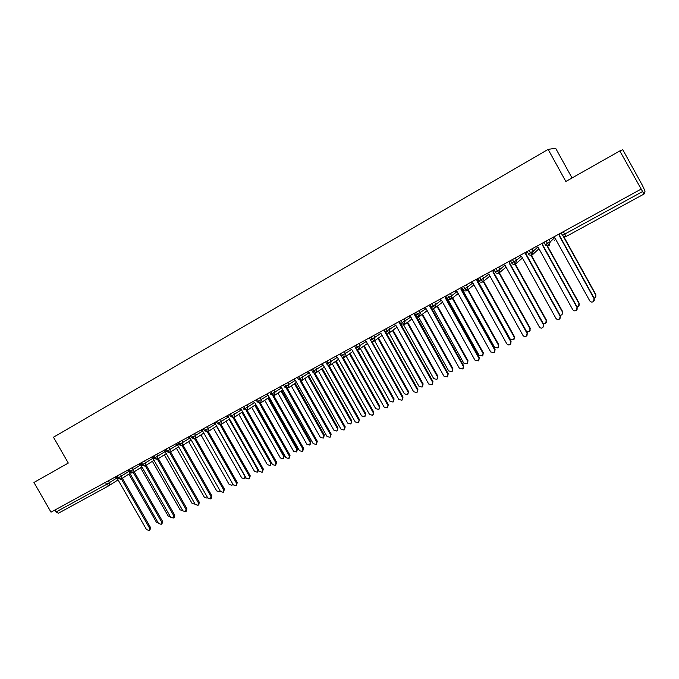 <?xml version="1.0" encoding="UTF-8"?>
<svg xmlns="http://www.w3.org/2000/svg" width="679" height="679" viewBox="0 0 679 679"><rect width="100%" height="100%" fill="white"/><g stroke="black" fill="none" stroke-linecap="round" stroke-linejoin="round"><path stroke-width="1.02" d="M622.787 149.694L642.47 185.494L645.05 191.13L644.074 193.999L566.328 236.377L564.682 234.119L642.589 191.563L619.817 150.933L622.787 149.694M572.041 177.966L555.651 148.26L548.131 149.38L53.471 437.225L68.282 463.053L33.95 482.48L51.018 512.161L640.874 189.237M642.589 191.563L644.065 193.999L566.32 236.385C564.767 237.039 563.494 236.657 562.501 235.24L561.058 232.931M108.835 485.748L58.369 513.256L56.017 511.991L54.897 510.039M548.131 149.38L565.845 181.471L619.817 150.933M548.963 239.551L550.253 241.877L549.073 245.781L546.06 241.138M554.429 237.888L550.253 241.877L545.373 244.601C545.695 245.798 546.926 246.197 549.065 245.79L545.245 244.652M532.005 248.837L533.287 251.145L532.124 255.024L529.102 250.424M515.268 258.003L516.541 260.295L515.395 264.139L512.348 259.599M526.531 331.471L529.476 331.598L530.053 328.814L499.048 273.043L495.814 268.646M482.421 275.98L483.686 278.246L482.591 282.023L479.493 277.584M488.761 274.155L483.686 278.246L479.009 280.86C479.408 282.057 480.596 282.439 482.582 282.023L482.744 281.929M466.303 284.807L467.559 287.056L466.49 290.799L463.375 286.411M472.822 282.931L467.559 287.056L462.934 289.644C463.333 290.824 464.512 291.215 466.481 290.799L466.643 290.705M450.398 293.515L451.645 295.755L450.593 299.464L447.453 295.127M461.567 287.395L460.999 289.441L494.719 349.923L494.142 352.732L490.739 351.977L457.06 291.588L451.645 295.755L447.062 298.319C447.469 299.49 448.641 299.88 450.584 299.464L450.746 299.371M434.679 302.121L435.918 304.345L434.883 308.028L431.734 303.734M419.155 310.617L420.394 312.824L419.384 316.473L416.21 312.23M403.827 319.011L405.057 321.209L404.064 324.825L400.873 320.624M410.829 317.008L400.61 323.696C401.043 324.859 402.189 325.233 404.047 324.834L404.2 324.74M388.685 327.303L389.907 329.485L388.957 333.058L385.723 328.916M373.722 335.494L374.935 337.658L374.01 341.206L370.759 337.115M358.936 343.582L360.15 345.738L359.216 349.269L355.974 345.204M344.338 351.578L345.535 353.717L344.626 357.222L342.615 355.423L341.367 353.207M329.901 359.48L331.097 361.61L330.206 365.081L328.178 363.316L326.93 361.109M337.37 357.298L326.845 363.995C327.261 365.09 328.373 365.455 330.189 365.09L330.334 365.005M315.642 367.288L316.83 369.401L316.083 372.779L313.91 371.107L312.671 368.918M323.196 365.064L312.612 371.778C313.044 372.873 314.148 373.229 315.939 372.856L316.083 372.779M301.552 375.003L302.732 377.108L301.909 380.503L299.804 378.814L298.573 376.633M309.183 372.746L298.548 379.459L301.994 380.452M287.624 382.625L288.804 384.713L287.938 388.125L285.867 386.427L284.645 384.255M273.858 390.162L275.029 392.241L274.206 395.611L272.092 393.947L270.879 391.791M281.641 387.828L270.904 394.558L274.316 395.543M260.244 397.614L261.415 399.676L260.609 403.02L258.478 401.391L257.265 399.244M246.8 404.981L247.954 407.027L247.139 410.362L245.026 408.741L243.812 406.611M233.5 412.263L234.654 414.3L233.916 417.568L231.717 416.006L230.521 413.893M220.352 419.461L221.498 421.481L220.777 424.731L218.562 423.195L217.373 421.09M207.35 426.573L208.495 428.585L207.791 431.81L205.559 430.299L204.371 428.203M215.472 424.061L204.523 430.826L207.859 431.768M194.5 433.609L195.637 435.612L195.017 438.77L192.7 437.318L191.52 435.239M181.794 440.569L182.923 442.555L182.21 445.755L179.986 444.27L178.806 442.199M169.224 447.453L170.353 449.43L169.691 452.579L167.407 451.136L166.236 449.082M169.86 452.469L178.628 446.79L169.92 452.426M156.79 454.251L157.918 456.22L157.231 459.369L154.973 457.926L153.81 455.889M151.052 457.4L152.724 458.002L182.906 510.871L185.588 511.72L185.987 509.284L157.435 459.242L166.253 453.555L157.494 459.199M144.5 460.982L145.62 462.942L144.941 466.066L142.675 464.648L141.521 462.62M145.145 465.947L154.006 460.252L145.204 465.904M132.337 467.644L133.449 469.588L132.753 472.711L130.512 471.294L129.358 469.274M132.982 472.567L141.894 466.863L133.042 472.533M120.31 474.222L121.422 476.157L120.735 479.264L118.486 477.863L117.331 475.86M129.918 473.407L121.015 479.085M552.825 237.438L554.989 238.04L589.762 300.856C590.764 302.197 591.995 302.427 593.454 301.544L594.21 298.285L594.227 300.432M560.082 233.466L559.462 235.503L594.21 298.285M559.895 233.568L559.241 235.723L594.057 298.641M594.142 298.174L595.076 297.708L595.814 294.533L595.831 296.63M595.67 294.873L563.078 235.961M595.814 294.533L563.638 236.36M536.003 246.647L538.15 247.249L572.736 309.649C573.721 310.974 574.935 311.211 576.369 310.354L577.158 307.086L577.099 309.369M543.208 242.7L542.606 244.72L577.158 307.086M542.979 242.827L542.343 244.958L576.972 307.46M519.393 255.737L521.523 256.348L555.914 318.332C556.89 319.639 558.087 319.877 559.513 319.045L560.328 315.777L560.2 318.162M526.548 251.824L525.953 253.827L560.328 315.777M526.284 251.968L525.656 254.082L560.099 316.168M502.995 264.717L505.1 265.328L539.313 326.896C540.28 328.195 541.46 328.441 542.861 327.626L543.701 324.358L543.514 326.82M510.099 260.829L509.513 262.815L543.701 324.358M509.802 260.991L509.191 263.087L543.446 324.766M486.801 273.586L488.888 274.189L522.923 335.367C523.874 336.648 525.037 336.894 526.412 336.097L527.286 332.837L527.04 335.358M493.854 269.724L493.285 271.693L527.286 332.837M493.523 269.902L492.92 271.982L526.997 333.253M577.031 306.849L578.372 306.339L579.136 303.157L579.085 305.38M578.958 303.513L547.07 245.959M579.136 303.157L547.503 246.044M560.082 315.336L561.873 314.861L562.662 311.678L562.543 314.004M562.45 312.051L530.978 255.304M562.662 311.678L531.377 255.262M543.276 323.594L545.577 323.28L546.4 320.098L546.213 322.5M546.154 320.488L514.954 264.309M546.4 320.098L515.336 264.165M530.053 328.814L530.087 330.877M530.324 328.407L499.396 272.78M470.81 282.337L472.873 282.948L506.729 343.718C507.671 344.991 508.817 345.246 510.175 344.465L511.075 341.206L510.769 343.778M477.77 278.636L477.252 280.452L511.075 341.206M477.447 278.704L476.862 280.767L510.761 341.639M477.354 280.096L510.201 339.084L513.579 339.806L514.453 336.623L514.156 339.144M514.147 337.039L483.244 281.53M514.453 336.623L483.609 281.216M461.83 287.658L461.423 289.11L495.067 349.473L494.711 352.087M457.06 291.588L455.015 290.985M460.999 289.441L461.423 289.11M439.415 299.524L441.443 300.135L474.944 360.125L478.305 360.888L479.255 357.638L478.856 360.286M446.086 296.562L445.78 297.665L479.255 357.638M445.848 296.137L445.331 298.005L478.873 358.096M445.331 298.005L445.78 297.665M424.01 307.96L426.013 308.572L459.335 368.179L462.662 368.952L463.63 365.701L463.197 368.374M430.537 305.363L430.333 306.11L463.63 365.701M430.282 304.905L429.849 306.467L463.222 366.176M429.849 306.467L430.333 306.11M408.783 316.295L410.77 316.906L443.922 376.141L447.206 376.913L448.199 373.671L447.724 376.361M415.183 314.054L448.199 373.671M414.911 313.562L414.563 314.827L447.758 374.154M414.563 314.827L415.073 314.453M461.669 288.227L494.533 347.181L497.868 347.92L498.768 344.737L498.428 347.292M498.437 345.17L467.636 289.908M498.768 344.737L468.035 289.594M447.775 299.142L479.06 355.193L482.353 355.932L483.278 352.757L482.888 355.346M482.913 353.199L452.231 298.208M483.278 352.757L452.655 297.877M433.092 308.198L463.765 363.104L467.025 363.851L467.967 360.676L467.542 363.29M467.576 361.135L437.013 306.424M467.967 360.676L437.471 306.076M418.349 316.737L448.658 370.921L451.874 371.676L452.842 368.502L452.375 371.133M452.418 368.969L421.982 314.547M452.842 368.502L422.465 314.182M393.744 324.528L395.713 325.139L428.695 384L431.937 384.781L432.956 381.539L432.447 384.246M399.719 322.118L399.464 323.085L399.999 322.703L400.542 323.671M400.568 323.713L432.956 381.539M399.464 323.085L432.489 382.039M378.89 332.659L380.834 333.27L413.647 391.766L416.855 392.555L417.891 389.313L417.347 392.038M386.164 332.744L417.891 389.313M384.721 330.563L384.543 331.242L417.398 389.831M364.207 340.697L366.142 341.308L398.785 399.439L401.951 400.237L403.012 397.003L402.418 399.761M371.668 341.181L403.012 397.003M369.902 338.914L402.486 397.529M349.702 348.641L351.612 349.252L384.093 407.018L387.225 407.824L388.303 404.591L387.658 407.392M357.273 349.388L388.303 404.591M355.745 348.2L387.751 405.134M335.367 356.492L337.259 357.095L369.58 414.513L372.678 415.319L373.764 412.102L373.077 414.928M343.005 357.426L373.764 412.102M341.741 356.764L373.187 412.654M403.674 324.978L433.728 378.644L436.903 379.408L437.887 376.234L437.395 378.882M437.437 376.718L407.128 322.576M437.887 376.234L407.638 322.202M389.084 332.982L418.968 386.275L422.109 387.047L423.119 383.881L422.593 386.538M422.644 384.373L392.454 330.52M423.119 383.881L392.988 330.138M374.613 340.782L404.378 393.82L407.493 394.592L408.512 391.435L407.943 394.134M408.011 391.944L377.957 338.38M408.512 391.435L378.517 337.981M360.311 348.505L389.967 401.281L393.039 402.061L394.083 398.904L393.464 401.637M393.557 399.422L363.63 346.146M394.083 398.904L364.216 345.73M346.18 356.144L375.716 408.648L378.755 409.437L379.816 406.28L379.154 409.047M379.264 406.814L349.473 353.835M379.816 406.28L350.075 353.403M321.201 364.25L323.077 364.852L355.227 421.922L358.291 422.737L359.403 419.512L358.673 422.372M328.882 365.327L359.403 419.512M327.745 364.937L358.801 420.08M332.218 363.698L361.627 415.938L364.631 416.728L365.709 413.579L365.005 416.371M365.132 414.122L335.477 361.432M365.709 413.579L336.105 360.99M307.197 371.914L309.055 372.516L341.045 429.238L344.075 430.053L345.204 426.845L344.431 429.731M314.903 373.111L345.204 426.845M313.825 372.881L344.576 427.422M318.409 371.167L347.707 423.136L350.678 423.934L351.764 420.793L351.026 423.611M351.17 421.345L321.642 368.943M351.764 420.793L322.296 368.493M293.353 379.493L295.195 380.096L327.032 436.478L330.028 437.293L331.165 434.093L330.359 436.996M301.069 380.766L331.165 434.093M300.033 380.664L330.52 434.679M304.761 378.559L333.932 430.257L336.877 431.055L337.981 427.923L337.208 430.758M337.361 428.491L307.96 376.37M337.981 427.923L308.639 375.911M279.672 386.979L281.496 387.59L313.172 443.625L316.142 444.448L316.626 441.851L317.297 441.248L316.456 444.168M287.387 388.312L317.297 441.248M286.377 388.32L316.626 441.851M291.274 385.876L320.318 437.301L323.229 438.108L324.35 434.976L323.543 437.828M323.713 435.553L294.44 383.72M324.35 434.976L295.144 383.245M266.151 394.38L267.959 394.991L299.481 450.695L302.41 451.527L302.885 448.938L303.581 448.335L302.707 451.263M273.841 395.755L303.581 448.335M272.856 395.849L302.885 448.938M277.932 393.107L306.857 444.261L309.743 445.068L310.21 442.53L310.88 441.953L310.031 444.813M310.21 442.53L281.072 390.985M310.88 441.953L281.793 390.501M252.775 401.705L254.574 402.308L285.935 457.688L288.838 458.52L289.305 455.949L290.026 455.329L289.118 458.274M260.447 403.097L290.026 455.329M259.48 403.275L289.305 455.949M264.742 400.254L293.549 451.153L296.4 451.959L296.867 449.439L297.546 448.844L296.672 451.722M296.867 449.439L267.857 398.174M297.546 448.844L268.595 397.673M239.56 408.945L241.334 409.547L272.551 464.597L275.419 465.429L275.878 462.883L276.616 462.255L275.682 465.208M247.19 410.328L276.616 462.255M246.248 410.6L275.878 462.883M251.705 407.332L280.385 457.96L283.211 458.775L283.661 456.263L284.374 455.66L283.466 458.554M283.661 456.263L254.786 405.278M284.374 455.66L255.55 404.769M226.489 416.1L228.254 416.702L259.31 471.43L262.153 472.27L262.603 469.732L263.359 469.096L262.4 472.058M234.077 417.466L263.359 469.096M233.152 417.823L262.603 469.732M271.481 462.722L270.403 465.302M238.804 414.334L267.365 464.691L270.157 465.505L270.607 463.019L241.86 412.314M213.562 423.17L215.311 423.781L246.222 478.186L249.032 479.026L249.482 476.505L250.254 475.86L249.269 478.831M221.099 424.519L250.254 475.86M220.2 424.944L249.482 476.505M258.707 470.377L257.485 471.981M226.056 421.26L254.489 471.353L257.256 472.168L257.697 469.698L229.078 419.266M200.78 430.172L202.512 430.775L233.279 484.874L236.063 485.714L236.496 483.21L237.294 482.557L236.284 485.527M208.275 431.496L237.294 482.557M207.375 431.98L236.496 483.21M245.815 477.473L244.712 478.585M213.444 428.109L241.758 477.94L244.491 478.763L244.924 476.302L216.431 426.149M188.142 437.089L189.857 437.692L220.471 491.477L223.23 492.326L223.663 489.831L224.477 489.177L223.442 492.148M195.586 438.396L224.477 489.177M194.695 438.931L223.663 489.831M232.973 484.348L232.074 485.112M200.967 434.883L229.154 484.458L231.87 485.281L232.558 483.609M175.64 443.93L177.346 444.541L207.808 498.013L210.549 498.861L210.965 496.391L211.797 495.721L211.381 498.182L210.745 498.7M183.041 445.22L211.797 495.721M182.142 445.789L210.965 496.391M220.225 491.053L219.58 491.571M188.626 441.588L216.694 490.909L219.385 491.732L220.038 490.722M163.283 450.703L164.972 451.306L195.289 504.48L197.996 505.329L198.404 502.867L199.261 502.188L198.854 504.641L198.183 505.176M170.633 451.968L199.261 502.188M169.725 452.554L198.404 502.867M176.413 448.225L204.371 497.283L207.027 498.106L207.536 497.529M158.36 458.648L186.861 508.596L186.453 511.032L185.766 511.576M164.343 454.794L192.174 503.589L195.102 504.158M138.957 464.02L140.612 464.623L170.65 517.194L173.306 518.043L173.705 515.624L174.588 514.928L174.197 517.347L173.476 517.916M146.223 465.251L174.588 514.928M145.281 465.853L173.705 515.624M152.393 461.287L180.105 509.836L182.761 510.625M126.99 470.572L128.637 471.175L158.53 523.45L161.161 524.307L161.551 521.896L162.451 521.192L162.069 523.602L161.322 524.18M134.213 471.786L162.451 521.192M133.254 472.397L161.551 521.896M140.57 467.712L168.163 516.006L170.522 516.965M115.15 477.048L116.788 477.651L146.537 529.645L149.142 530.494L149.524 528.101L150.449 527.396L150.067 529.781L149.304 530.375M122.33 478.254L150.449 527.396M121.354 478.873L149.524 528.101M128.874 474.078L156.348 522.126L158.368 523.169M563.332 231.683L564.682 234.119L562.501 235.24L561.185 232.863M108.419 480.74L109.514 482.659L108.98 485.663L118.061 479.892L109.124 485.57M56.017 511.991L106.578 484.365L105.44 482.37M58.369 513.256L108.929 485.697L106.578 484.365L116.966 477.965M555.583 239.118L554.429 240.604M566.303 236.385C564.665 237.073 563.349 236.708 562.356 235.29M528.33 253.861L533.287 251.145L537.734 247.139M511.643 262.977L516.541 260.295L521.217 256.263M498.742 267.051L500.007 269.334L504.896 265.268M431.318 306.857L435.918 304.345L441.469 300.177M415.845 315.311L426.056 308.639M385.468 331.904L395.789 325.266M370.539 340.06L380.919 333.414M355.796 348.123L366.236 341.478M341.223 356.085L351.722 349.43M284.628 387.013L295.331 380.333M257.307 401.943L268.103 395.246M243.88 409.276L254.718 402.571M230.605 416.533L241.486 409.819M217.484 423.704L228.407 416.974M191.673 437.802L202.681 431.063M178.984 444.737L190.027 437.989M166.44 451.594L177.516 444.83M154.031 458.376L165.141 451.603M141.758 465.081L152.902 458.3M129.613 471.718L140.791 464.928M117.603 478.279L128.815 471.481M538.973 248.735L533.074 254.201M544.066 242.233L545.229 244.627M522.448 258.012L516.261 263.427M493.998 269.648L495.288 271.965C495.653 273.153 496.85 273.544 498.887 273.136L500.007 269.334L495.169 271.973M477.727 278.551L478.907 280.86M461.661 287.344L462.849 289.636M445.891 297.283L446.069 298.183M445.789 296.036L446.986 298.302M431.148 306.45L430.995 307.29M399.354 321.456L400.568 323.654M325.623 361.822L326.82 363.952M311.398 369.614L312.586 371.727M297.334 377.312L298.522 379.417M269.707 392.437L270.887 394.524M203.352 428.763L204.506 430.792M494.719 349.923L495.067 349.473M270.607 463.019L271.311 462.424M257.697 469.698L258.122 469.342M185.987 509.284L186.861 508.596M527.159 251.493L528.466 253.844C528.797 255.032 530.01 255.423 532.124 255.024L532.302 254.914M510.472 260.626L511.771 262.96C512.136 264.156 513.341 264.555 515.395 264.139L515.573 264.029M499.668 272.517L506.076 267.076M483.295 281.479L489.915 276.039M467.135 290.315L473.942 284.866M451.187 299.023L458.164 293.574M430.121 304.616L431.386 306.883C431.81 308.054 432.973 308.436 434.883 308.028L435.035 307.935M435.443 307.621L442.581 302.172M419.894 316.108L427.176 310.642M404.54 324.494L411.958 319.02M419.367 316.482C417.483 316.889 416.329 316.507 415.904 315.345L414.64 313.087M389.381 332.761L396.918 327.278M374.401 340.934L382.056 335.434M388.923 333.075C387.013 333.431 385.876 333.058 385.494 331.955L384.246 329.731M359.607 349.006L367.364 343.498M373.968 341.223C372.1 341.588 370.963 341.214 370.573 340.111L369.325 337.896M345 356.976L352.851 351.45M359.199 349.278C357.358 349.643 356.229 349.269 355.821 348.166L354.582 345.967M330.554 364.852L338.507 359.318M344.609 357.23C342.768 357.595 341.647 357.23 341.248 356.127L340.018 353.946M316.295 372.627L324.333 367.084M302.197 380.316L310.32 374.757M288.261 387.913L296.468 382.345M274.494 395.424L282.77 389.839M287.938 388.125L284.645 387.055L283.44 384.917M260.88 402.842L269.232 397.249M247.428 410.175L255.856 404.574M260.583 403.029L257.324 401.985L256.127 399.872M234.136 417.432L242.615 411.805M247.139 410.362L243.897 409.318L242.709 407.213M220.989 424.596L229.536 418.968M233.848 417.602L230.622 416.567L229.443 414.479M207.986 431.683L216.593 426.039M220.709 424.765L217.501 423.738L216.321 421.659M195.136 438.685L203.802 433.032M182.43 445.619L191.147 439.95M194.873 438.846L191.69 437.836L190.527 435.782M182.176 445.772L179.001 444.77L177.839 442.733M169.614 452.613L166.457 451.628L165.303 449.6M157.189 459.386L154.048 458.41L152.894 456.39M144.907 466.083L141.775 465.115L140.629 463.103M120.964 479.128L129.918 473.416M132.753 472.711C131.777 473.314 130.741 473 129.63 471.744L128.492 469.749M120.735 479.264L117.62 478.305L116.482 476.319"/></g></svg>
